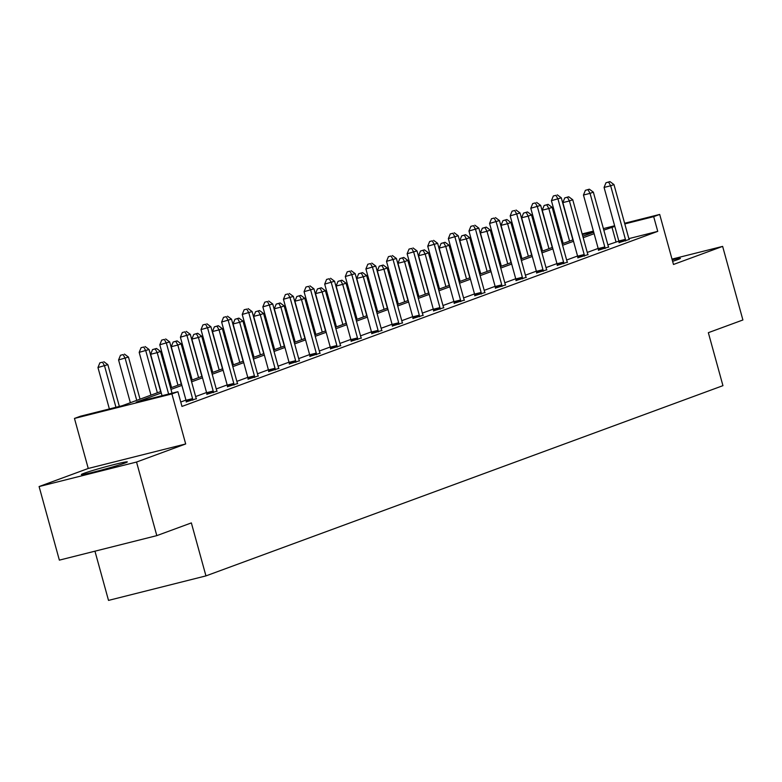 <?xml version="1.0" encoding="UTF-8"?>
<svg xmlns="http://www.w3.org/2000/svg" width="782" height="782" viewBox="0 0 782 782"><rect width="100%" height="100%" fill="white"/><g stroke="black" fill="none" stroke-linecap="round" stroke-linejoin="round"><path stroke-width="1.17" d="M672.197 259.82A23.831 1.036 164.6 0 1 680.379 258.383A23.831 1.036 164.6 0 1 677.935 259.546A23.831 1.036 164.6 0 1 672.618 261.335M124.876 463.052A23.831 1.036 164.6 0 1 99.177 470.686A23.831 1.036 164.6 0 1 81.357 474.547A23.831 1.036 164.6 0 1 83.791 473.384A23.831 1.036 164.6 0 1 109.5 465.759A23.831 1.036 164.6 0 1 127.319 461.888A23.831 1.036 164.6 0 1 124.876 463.052M624.613 223.261L659.695 214.434L673.478 264.472L722.636 246.389L742.9 319.975L708.345 332.682L722.939 385.663L205.949 575.894L191.355 522.914L156.811 535.631L59.364 560.137L39.1 486.551L136.537 462.045L185.686 443.961L171.903 393.923L74.466 418.429L80.478 416.22L122.217 405.721L160.877 391.489M156.811 535.631L136.537 462.045M722.636 246.389L672.012 259.116M185.686 443.961L88.249 468.467L39.1 486.551M88.249 468.467L74.466 418.429M560.968 239.409L561.975 239.048M94.954 551.183L108.512 600.4L205.949 575.894M598.465 250.181L608.621 247.034M557.243 265.352L567.4 262.205M516.022 280.523L526.178 277.366M474.801 295.684L484.957 292.536M433.58 310.855L443.736 307.707M392.359 326.026L402.515 322.868M351.138 341.196L361.294 338.039M309.907 356.357L320.073 353.21M268.685 371.528L278.851 368.381M227.464 386.699L237.63 383.542M186.243 401.87L196.399 398.712M618.865 241.139L607.868 244.854M598.171 248.422L587.253 252.439M577.556 256.007L566.647 260.025M556.95 263.593L546.032 267.61M536.335 271.168L525.426 275.186M515.729 278.754L504.81 282.771M495.114 286.339L484.195 290.357M474.508 293.924L463.589 297.942M453.892 301.51L442.974 305.527M433.287 309.095L422.368 313.113M412.671 316.681L401.752 320.698M392.056 324.266L381.147 328.274M371.45 331.842L360.531 335.859M350.835 339.427L339.926 343.445M330.229 347.012L319.31 351.03M309.613 354.598L298.704 358.615M289.008 362.183L278.089 366.201M268.392 369.769L257.474 373.786M247.786 377.354L236.868 381.362M227.171 384.93L216.252 388.947M206.565 392.515L195.647 396.533M185.95 400.101L180.759 402.016M161.287 392.965L136.176 402.212L177.915 391.714L181.971 406.425L657.74 231.364L628.875 238.627M206.859 394.284L217.015 391.127M248.08 379.114L258.236 375.956M289.301 363.943L299.457 360.795M330.522 348.772L340.678 345.624M371.743 333.611L381.899 330.454M412.964 318.44L423.121 315.293M454.186 303.269L464.352 300.122M495.407 288.108L505.573 284.951M536.628 272.938L546.794 269.78M577.859 257.767L588.015 254.619M619.08 242.596L629.236 239.448M177.915 391.714L171.903 393.923M659.695 214.434L653.684 216.643L624.798 223.916M657.74 231.364L653.684 216.643M614.808 226.418L603.812 230.133M594.115 233.701L583.196 237.718M573.509 241.286L562.59 245.304M552.894 248.871L541.975 252.889M532.288 256.457L521.369 260.474M511.672 264.042L500.754 268.06M491.067 271.628L480.148 275.645M470.451 279.213L459.533 283.221M449.836 286.789L438.927 290.806M429.23 294.374L418.311 298.392M408.615 301.96L397.706 305.977M388.009 309.545L377.09 313.562M367.393 317.13L356.484 321.148M346.788 324.716L335.869 328.733M326.172 332.301L315.254 336.309M305.567 339.877L294.648 343.894M284.951 347.462L274.032 351.48M264.345 355.048L253.427 359.065M243.73 362.633L232.811 366.65M223.114 370.218L212.205 374.236M202.509 377.804L191.59 381.821M181.893 385.389L170.984 389.407M582.16 233.935L593.401 231.11M603.391 228.598L614.632 225.763M593.577 231.765L582.336 234.59M562.141 239.663L561.105 239.927M170.574 387.931L181.492 383.913M191.189 380.345L202.098 376.328M211.795 372.76L222.714 368.742M232.41 365.174L243.319 361.157M253.016 357.589L263.935 353.572M273.632 350.004L284.54 345.986M294.237 342.418L305.156 338.401M314.853 334.833L325.771 330.825M335.458 327.257L346.377 323.24M356.074 319.672L366.993 315.654M376.68 312.086L387.598 308.069M397.295 304.501L408.214 300.483M417.911 296.916L428.819 292.898M438.516 289.33L449.435 285.313M459.132 281.745L470.041 277.727M479.737 274.169L490.656 270.152M500.353 266.584L511.262 262.566M520.959 258.998L531.877 254.981M541.574 251.413L552.493 247.395M562.18 243.828L573.098 239.81M582.795 236.242L593.714 232.225M616.001 241.863L611.944 227.142M168.619 394.05L157.211 352.633L160.515 351.411L172.02 393.19M162.04 395.702L150.633 354.285L157.211 352.633L155.178 348.938L156.498 348.449L152.539 349.603L155.178 348.938M152.539 349.603L150.633 354.285M160.515 351.411L156.498 348.449M119.353 406.435L107.848 364.656L97.965 367.53L109.372 408.947M102.51 362.183L99.871 362.838L102.51 362.183L104.544 365.878L115.951 407.295M103.83 361.695L107.848 364.656M97.965 367.53L99.871 362.838M192.831 400.208L192.792 399.749A3.06 1.398 75.9 0 0 192.577 398.615L177.827 345.048L181.131 343.836L195.881 397.403A3.06 1.398 75.9 0 0 196.282 398.468L196.478 398.869M186.263 402.036L186.204 401.401A3.06 1.398 75.9 0 0 185.999 400.267L171.238 346.7L177.827 345.048L175.784 341.353L177.103 340.864L173.154 342.017L175.784 341.353M173.154 342.017L171.238 346.7M181.131 343.836L177.103 340.864M213.437 392.623L213.398 392.163A3.06 1.398 75.9 0 0 213.193 391.029L198.433 337.462L201.736 336.25L216.497 389.817A3.06 1.398 75.9 0 0 216.897 390.883L217.093 391.283M206.868 394.451L206.819 393.825A3.06 1.398 75.9 0 0 206.604 392.691L191.854 339.114L198.433 337.462L196.399 333.767L197.719 333.279L193.76 334.432L196.399 333.767M193.76 334.432L191.854 339.114M201.736 336.25L197.719 333.279M140.046 399.162L128.463 357.071L118.571 359.945L130.359 402.72M123.116 354.598L120.487 355.263L123.116 354.598L125.159 358.293L136.742 400.374M124.436 354.109L128.463 357.071M118.571 359.945L120.487 355.263M160.662 391.577L149.069 349.495L139.186 352.359L150.965 395.145M143.732 347.012L141.092 347.677L143.732 347.012L145.765 350.707L157.358 392.789M145.051 346.524L149.069 349.495M139.186 352.359L141.092 347.677M234.053 385.037L234.014 384.578A3.06 1.398 75.9 0 0 233.798 383.444L219.048 329.877L222.352 328.665L237.102 382.232A3.06 1.398 75.9 0 0 237.503 383.297L237.699 383.698M227.484 386.865L227.425 386.24A3.06 1.398 75.9 0 0 227.22 385.106L212.46 331.539L219.048 329.877L217.005 326.182L218.334 325.693L214.376 326.847L217.005 326.182M214.376 326.847L212.46 331.539M222.352 328.665L218.334 325.693M181.268 383.991L169.684 341.91L159.792 344.774L171.581 387.559M164.337 339.427L161.708 340.092L164.337 339.427L166.38 343.122L177.973 385.203M165.657 338.938L169.684 341.91M159.792 344.774L161.708 340.092M254.658 377.462L254.619 376.992A3.06 1.398 75.9 0 0 254.414 375.859L239.654 322.292L242.958 321.079L257.718 374.646A3.06 1.398 75.9 0 0 258.119 375.712L258.314 376.113M248.09 379.28L248.041 378.654A3.06 1.398 75.9 0 0 247.826 377.52L233.075 323.953L239.654 322.292L237.62 318.597L238.94 318.118L234.991 319.261L237.62 318.597M234.991 319.261L233.075 323.953M242.958 321.079L238.94 318.118M201.883 376.406L190.29 334.325L180.407 337.198L192.186 379.974M184.953 331.842L182.314 332.506L184.953 331.842L186.986 335.537L198.579 377.618M186.272 331.363L190.29 334.325M180.407 337.198L182.314 332.506M275.274 369.876L275.235 369.417A3.06 1.398 75.9 0 0 275.029 368.283L260.269 314.706L263.573 313.494L278.324 367.061A3.06 1.398 75.9 0 0 278.724 368.127L278.92 368.527M268.705 371.694L268.646 371.069A3.06 1.398 75.9 0 0 268.441 369.935L253.681 316.368L260.269 314.706L258.236 311.011L259.556 310.532L255.597 311.676L258.236 311.011M255.597 311.676L253.681 316.368M263.573 313.494L259.556 310.532M222.499 368.821L210.905 326.739L201.013 329.613L212.802 372.388M205.558 324.256L202.929 324.921L205.558 324.256L207.601 327.951L219.195 370.033M206.878 323.777L210.905 326.739M201.013 329.613L202.929 324.921M295.879 362.291L295.84 361.831A3.06 1.398 75.9 0 0 295.635 360.697L280.885 307.13L284.179 305.909L298.939 359.476A3.06 1.398 75.9 0 0 299.34 360.541L299.535 360.942M289.311 364.109L289.262 363.483A3.06 1.398 75.9 0 0 289.057 362.349L274.296 308.782L280.885 307.13L278.842 303.436L280.161 302.947L276.212 304.09L278.842 303.436M276.212 304.09L274.296 308.782M284.179 305.909L280.161 302.947M243.104 361.235L231.511 319.154L221.629 322.028L233.407 364.803M226.174 316.681L223.535 317.336L226.174 316.681L228.207 320.366L239.8 362.457M227.494 316.192L231.511 319.154M221.629 322.028L223.535 317.336M316.495 354.705L316.456 354.246A3.06 1.398 75.9 0 0 316.251 353.112L301.49 299.545L304.794 298.323L319.555 351.9A3.06 1.398 75.9 0 0 319.946 352.956L320.141 353.366M309.926 356.533L309.868 355.898A3.06 1.398 75.9 0 0 309.662 354.764L294.912 301.197L301.49 299.545L299.457 295.85L300.777 295.361L296.818 296.515L299.457 295.85M296.818 296.515L294.912 301.197M304.794 298.323L300.777 295.361M263.72 353.65L252.127 311.568L242.234 314.442L254.023 357.218M246.78 309.095L244.15 309.75L246.78 309.095L248.823 312.79L260.416 354.872M248.109 308.607L252.127 311.568M242.234 314.442L244.15 309.75M337.11 347.12L337.062 346.661A3.06 1.398 75.9 0 0 336.856 345.527L322.106 291.96L325.41 290.738L340.16 344.315A3.06 1.398 75.9 0 0 340.561 345.37L340.757 345.781M330.542 348.948L330.483 348.313A3.06 1.398 75.9 0 0 330.278 347.179L315.517 293.612L322.106 291.96L320.063 288.265L321.382 287.776L317.433 288.929L320.063 288.265M317.433 288.929L315.517 293.612M325.41 290.738L321.382 287.776M284.325 346.064L272.732 303.983L262.85 306.857L274.629 349.632M267.395 301.51L264.766 302.175L267.395 301.51L269.428 305.205L281.021 347.286M268.715 301.021L272.732 303.983M262.85 306.857L264.766 302.175M357.716 339.535L357.677 339.075A3.06 1.398 75.9 0 0 357.472 337.941L342.712 284.374L346.015 283.162L360.776 336.729A3.06 1.398 75.9 0 0 361.167 337.795L361.362 338.195M351.147 341.363L351.089 340.737A3.06 1.398 75.9 0 0 350.883 339.603L336.133 286.026L342.712 284.374L340.678 280.679L341.998 280.191L338.039 281.344L340.678 280.679M338.039 281.344L336.133 286.026M346.015 283.162L341.998 280.191M304.941 338.489L293.348 296.407L283.455 299.271L295.244 342.057M288.001 293.924L285.371 294.589L288.001 293.924L290.044 297.619L301.637 339.701M289.33 293.436L293.348 296.407M283.455 299.271L285.371 294.589M378.332 331.949L378.283 331.49A3.06 1.398 75.9 0 0 378.077 330.356L363.327 276.789L366.631 275.577L381.381 329.144A3.06 1.398 75.9 0 0 381.782 330.209L381.978 330.61M371.763 333.777L371.704 333.152A3.06 1.398 75.9 0 0 371.499 332.018L356.739 278.441L363.327 276.789L361.284 273.094L362.604 272.605L358.655 273.759L361.284 273.094M358.655 273.759L356.739 278.441M366.631 275.577L362.604 272.605M325.547 330.903L313.953 288.822L304.071 291.686L315.85 334.471M308.616 286.339L305.987 287.004L308.616 286.339L310.659 290.034L322.243 332.115M309.936 285.85L313.953 288.822M304.071 291.686L305.987 287.004M398.937 324.374L398.898 323.904A3.06 1.398 75.9 0 0 398.693 322.771L383.933 269.203L387.237 267.991L401.997 321.558A3.06 1.398 75.9 0 0 402.388 322.624L402.593 323.025M392.368 326.192L392.31 325.566A3.06 1.398 75.9 0 0 392.105 324.432L377.354 270.865L383.933 269.203L381.899 265.509L383.219 265.03L379.26 266.173L381.899 265.509M379.26 266.173L377.354 270.865M387.237 267.991L383.219 265.03M346.162 323.318L334.569 281.237L324.686 284.11L336.465 326.886M329.232 278.754L326.593 279.418L329.232 278.754L331.265 282.449L342.858 324.53M330.551 278.265L334.569 281.237M324.686 284.11L326.593 279.418M419.553 316.788L419.514 316.329A3.06 1.398 75.9 0 0 419.299 315.195L404.548 261.618L407.852 260.406L422.603 313.973A3.06 1.398 75.9 0 0 423.003 315.038L423.199 315.439M412.984 318.606L412.925 317.981A3.06 1.398 75.9 0 0 412.72 316.847L397.96 263.28L404.548 261.618L402.505 257.923L403.825 257.444L399.876 258.588L402.505 257.923M399.876 258.588L397.96 263.28M407.852 260.406L403.825 257.444M366.768 315.733L355.184 273.651L345.292 276.525L357.081 319.3M349.837 271.168L347.208 271.833L349.837 271.168L351.88 274.863L363.464 316.945M351.157 270.689L355.184 273.651M345.292 276.525L347.208 271.833M440.158 309.203L440.119 308.743A3.06 1.398 75.9 0 0 439.914 307.609L425.154 254.042L428.458 252.821L443.218 306.388A3.06 1.398 75.9 0 0 443.619 307.453L443.814 307.854M433.59 311.021L433.541 310.395A3.06 1.398 75.9 0 0 433.326 309.261L418.575 255.694L425.154 254.042L423.121 250.348L424.44 249.859L420.481 251.002L423.121 250.348M420.481 251.002L418.575 255.694M428.458 252.821L424.44 249.859M387.383 308.147L375.79 266.066L365.908 268.94L377.686 311.715M370.453 263.583L367.814 264.248L370.453 263.583L372.486 267.278L384.079 309.359M371.773 263.104L375.79 266.066M365.908 268.94L367.814 264.248M460.774 301.617L460.735 301.158A3.06 1.398 75.9 0 0 460.52 300.024L445.769 246.457L449.073 245.235L463.824 298.802A3.06 1.398 75.9 0 0 464.225 299.868L464.42 300.278M454.205 303.445L454.147 302.81A3.06 1.398 75.9 0 0 453.941 301.676L439.181 248.109L445.769 246.457L443.726 242.762L445.056 242.273L441.097 243.417L443.726 242.762M441.097 243.417L439.181 248.109M449.073 245.235L445.056 242.273M407.989 300.562L396.406 258.48L386.513 261.354L398.302 304.13M391.059 256.007L388.429 256.662L391.059 256.007L393.102 259.702L404.695 301.784M392.378 255.518L396.406 258.48M386.513 261.354L388.429 256.662M481.38 294.032L481.341 293.573A3.06 1.398 75.9 0 0 481.135 292.439L466.375 238.872L469.679 237.65L484.439 291.227A3.06 1.398 75.9 0 0 484.84 292.282L485.036 292.693M474.811 295.86L474.762 295.225A3.06 1.398 75.9 0 0 474.547 294.091L459.796 240.524L466.375 238.872L464.342 235.177L465.661 234.688L461.712 235.841L464.342 235.177M461.712 235.841L459.796 240.524M469.679 237.65L465.661 234.688M428.604 292.976L417.011 250.895L407.129 253.769L418.908 296.544M411.674 248.422L409.035 249.087L411.674 248.422L413.707 252.117L425.3 294.198M412.994 247.933L417.011 250.895M407.129 253.769L409.035 249.087M501.995 286.447L501.956 285.987A3.06 1.398 75.9 0 0 501.741 284.853L486.99 231.286L490.294 230.074L505.045 283.641A3.06 1.398 75.9 0 0 505.446 284.707L505.641 285.107M495.426 288.275L495.368 287.639A3.06 1.398 75.9 0 0 495.162 286.505L480.402 232.938L486.99 231.286L484.948 227.591L486.277 227.103L482.318 228.256L484.948 227.591M482.318 228.256L480.402 232.938M490.294 230.074L486.277 227.103M449.21 285.401L437.627 243.31L427.734 246.183L439.523 288.969M432.28 240.836L429.65 241.501L432.28 240.836L434.323 244.531L445.916 286.613M433.599 240.348L437.627 243.31M427.734 246.183L429.65 241.501M522.601 278.861L522.562 278.402A3.06 1.398 75.9 0 0 522.356 277.268L507.606 223.701L510.9 222.489L525.66 276.056A3.06 1.398 75.9 0 0 526.061 277.121L526.257 277.522M516.032 280.689L515.983 280.064A3.06 1.398 75.9 0 0 515.778 278.93L501.018 225.353L507.606 223.701L505.563 220.006L506.883 219.517L502.934 220.671L505.563 220.006M502.934 220.671L501.018 225.353M510.9 222.489L506.883 219.517M469.826 277.815L458.232 235.734L448.35 238.598L460.129 281.383M452.895 233.251L450.256 233.916L452.895 233.251L454.928 236.946L466.522 279.027M454.215 232.762L458.232 235.734M448.35 238.598L450.256 233.916M543.216 271.276L543.177 270.816A3.06 1.398 75.9 0 0 542.972 269.682L528.212 216.115L531.516 214.903L546.266 268.47A3.06 1.398 75.9 0 0 546.667 269.536L546.862 269.937M536.648 273.104L536.589 272.478A3.06 1.398 75.9 0 0 536.384 271.344L521.633 217.777L528.212 216.115L526.178 212.421L527.498 211.942L523.539 213.085L526.178 212.421M523.539 213.085L521.633 217.777M531.516 214.903L527.498 211.942M490.441 270.23L478.848 228.149L468.956 231.013L480.744 273.798M473.501 225.666L470.872 226.33L473.501 225.666L475.544 229.361L487.137 271.442M474.83 225.177L478.848 228.149M468.956 231.013L470.872 226.33M563.822 263.7L563.783 263.241A3.06 1.398 75.9 0 0 563.578 262.107L548.827 208.53L552.131 207.318L566.882 260.885A3.06 1.398 75.9 0 0 567.282 261.95L567.478 262.351M557.263 265.518L557.204 264.893A3.06 1.398 75.9 0 0 556.999 263.759L542.239 210.192L548.827 208.53L546.784 204.835L548.104 204.356L544.155 205.5L546.784 204.835M544.155 205.5L542.239 210.192M552.131 207.318L548.104 204.356M511.047 262.644L499.454 220.563L489.571 223.437L501.35 266.212M494.116 218.08L491.477 218.745L494.116 218.08L496.15 221.775L507.743 263.857M495.436 217.601L499.454 220.563M489.571 223.437L491.477 218.745M584.437 256.115L584.398 255.655A3.06 1.398 75.9 0 0 584.193 254.521L569.433 200.945L572.737 199.733L587.497 253.3A3.06 1.398 75.9 0 0 587.888 254.365L588.084 254.766M577.869 257.933L577.81 257.307A3.06 1.398 75.9 0 0 577.605 256.173L562.854 202.606L569.433 200.945L567.4 197.26L568.719 196.771L564.76 197.914L567.4 197.26M564.76 197.914L562.854 202.606M572.737 199.733L568.719 196.771M531.662 255.059L520.069 212.978L510.177 215.852L521.965 258.627M514.722 210.495L512.093 211.16L514.722 210.495L516.765 214.19L528.358 256.271M516.052 210.016L520.069 212.978M510.177 215.852L512.093 211.16M605.053 248.529L605.004 248.07A3.06 1.398 75.9 0 0 604.799 246.936L590.048 193.369L593.352 192.147L608.103 245.714A3.06 1.398 75.9 0 0 608.504 246.78L608.699 247.18M598.484 250.348L598.426 249.722A3.06 1.398 75.9 0 0 598.22 248.588L583.46 195.021L590.048 193.369L588.005 189.674L589.325 189.185L585.376 190.329L588.005 189.674M585.376 190.329L583.46 195.021M593.352 192.147L589.325 189.185M552.268 247.474L540.675 205.392L530.792 208.266L542.571 251.042M535.338 202.919L532.708 203.574L535.338 202.919L537.371 206.614L548.964 248.696M536.657 202.43L540.675 205.392M530.792 208.266L532.708 203.574M625.659 240.944L625.62 240.485A3.06 1.398 75.9 0 0 625.414 239.351L610.654 185.784L613.958 184.562L628.718 238.139A3.06 1.398 75.9 0 0 629.109 239.194L629.314 239.605M619.09 242.772L619.031 242.137A3.06 1.398 75.9 0 0 618.826 241.003L604.075 187.436L610.654 185.784L608.621 182.089L609.94 181.6L605.982 182.753L608.621 182.089M605.982 182.753L604.075 187.436M613.958 184.562L609.94 181.6M572.883 239.888L561.29 197.807L551.408 200.681L563.187 243.456M555.953 195.334L553.314 195.989L555.953 195.334L557.986 199.029L569.579 241.11M557.273 194.845L561.29 197.807M551.408 200.681L553.314 195.989M192.792 399.749L186.204 401.401M192.577 398.615L185.999 400.267M213.398 392.163L206.819 393.825M213.193 391.029L206.604 392.691M234.014 384.578L227.425 386.24M233.798 383.444L227.22 385.106M254.619 376.992L248.041 378.654M254.414 375.859L247.826 377.52M275.235 369.417L268.646 371.069M275.029 368.283L268.441 369.935M295.84 361.831L289.262 363.483M295.635 360.697L289.057 362.349M316.456 354.246L309.868 355.898M316.251 353.112L309.662 354.764M337.062 346.661L330.483 348.313M336.856 345.527L330.278 347.179M357.677 339.075L351.089 340.737M357.472 337.941L350.883 339.603M378.283 331.49L371.704 333.152M378.077 330.356L371.499 332.018M398.898 323.904L392.31 325.566M398.693 322.771L392.105 324.432M419.514 316.329L412.925 317.981M419.299 315.195L412.72 316.847M440.119 308.743L433.541 310.395M439.914 307.609L433.326 309.261M460.735 301.158L454.147 302.81M460.52 300.024L453.941 301.676M481.341 293.573L474.762 295.225M481.135 292.439L474.547 294.091M501.956 285.987L495.368 287.639M501.741 284.853L495.162 286.505M522.562 278.402L515.983 280.064M522.356 277.268L515.778 278.93M543.177 270.816L536.589 272.478M542.972 269.682L536.384 271.344M563.783 263.241L557.204 264.893M563.578 262.107L556.999 263.759M584.398 255.655L577.81 257.307M584.193 254.521L577.605 256.173M605.004 248.07L598.426 249.722M604.799 246.936L598.22 248.588M625.62 240.485L619.031 242.137M625.414 239.351L618.826 241.003"/></g></svg>
